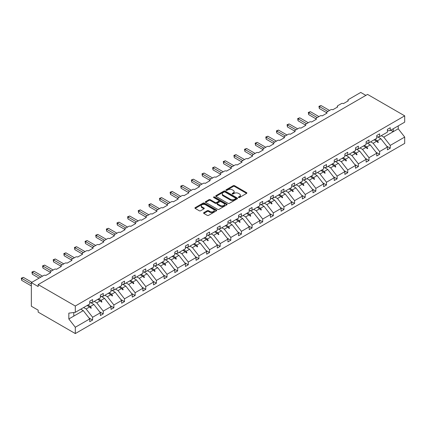 <?xml version="1.0" encoding="UTF-8"?>
<svg xmlns="http://www.w3.org/2000/svg" width="426" height="426" viewBox="0 0 426 426"><rect width="100%" height="100%" fill="white"/><g stroke="black" fill="none" stroke-linecap="round" stroke-linejoin="round"><path stroke-width="0.64" d="M238.555 197.51A0.66 0.383 0 0 0 239.492 197.51L246.601 193.409A0.948 0.548 0 0 0 246.878 193.021A0.948 0.548 0 0 0 246.601 192.637L234.561 185.683A0.948 0.548 0 0 0 233.219 185.683L226.115 189.788A0.66 0.383 0 0 0 225.918 190.06A0.66 0.383 0 0 0 226.115 190.326A0.66 0.383 0 0 0 227.053 190.326L227.969 189.799A3.025 1.747 0 0 1 232.25 189.799L233.256 190.374A3.025 1.747 0 0 1 234.14 191.609A3.025 1.747 0 0 1 233.256 192.85L232.335 193.377A0.66 0.383 0 0 0 232.143 193.649A0.66 0.383 0 0 0 232.335 193.921A0.66 0.383 0 0 0 233.272 193.921L234.194 193.388A3.025 1.747 0 0 1 238.469 193.388L239.476 193.968A3.025 1.747 0 0 1 240.36 195.204A3.025 1.747 0 0 1 239.476 196.439L238.555 196.972A0.66 0.383 0 0 0 238.363 197.238A0.66 0.383 0 0 0 238.555 197.51L238.555 196.972M203.857 212.638A0.948 0.548 0 0 0 203.58 213.027A0.948 0.548 0 0 0 203.857 213.41L207.238 215.359A0.948 0.548 0 0 0 208.575 215.359L216.467 210.806A0.948 0.548 0 0 0 216.743 210.417A0.948 0.548 0 0 0 216.467 210.034L204.427 203.08A0.948 0.548 0 0 0 203.09 203.08L195.199 207.638A0.948 0.548 0 0 0 194.922 208.026A0.948 0.548 0 0 0 195.199 208.41L199.277 210.763A0.948 0.548 0 0 0 200.614 210.763L203.99 208.815A0.948 0.548 0 0 0 204.267 208.431A0.948 0.548 0 0 0 203.99 208.042L201.967 206.876A2.529 1.459 0 0 1 201.226 205.843A2.529 1.459 0 0 1 202.792 204.491A2.529 1.459 0 0 1 205.545 204.81L213.474 209.384A2.529 1.459 0 0 1 214.214 210.417A2.529 1.459 0 0 1 212.654 211.77A2.529 1.459 0 0 1 209.896 211.45L208.575 210.689A0.948 0.548 0 0 0 207.238 210.689L203.857 212.638L203.857 213.41M387.394 130.857L390.253 130.5L404.7 122.161L404.7 115.845L367.563 94.407L38.164 284.584L38.164 286.549L31.348 282.614L43.75 275.452A1.443 0.836 180 0 1 45.795 275.452L50.705 272.624A1.443 0.836 0 0 1 50.279 272.033A1.443 0.836 0 0 1 50.705 271.442L54.384 269.317A1.443 0.836 180 0 1 56.429 269.317L61.333 266.484A1.443 0.836 0 0 1 60.907 265.893A1.443 0.836 0 0 1 61.333 265.302L65.013 263.177A1.443 0.836 180 0 1 67.058 263.177L71.962 260.345A1.443 0.836 0 0 1 71.541 259.759A1.443 0.836 0 0 1 71.962 259.168L75.642 257.043A1.443 0.836 180 0 1 77.686 257.043L82.591 254.21A1.443 0.836 0 0 1 82.17 253.619A1.443 0.836 0 0 1 82.591 253.028L86.27 250.903A1.443 0.836 180 0 1 88.315 250.903L93.225 248.07A1.443 0.836 0 0 1 92.799 247.485A1.443 0.836 0 0 1 93.225 246.894L96.904 244.769A1.443 0.836 180 0 1 98.949 244.769L103.853 241.936A1.443 0.836 0 0 1 103.433 241.345A1.443 0.836 0 0 1 103.853 240.754L107.533 238.629A1.443 0.836 180 0 1 109.578 238.629L114.482 235.796A1.443 0.836 0 0 1 114.061 235.211A1.443 0.836 0 0 1 114.482 234.619L118.162 232.495A1.443 0.836 180 0 1 120.207 232.495L125.116 229.662A1.443 0.836 0 0 1 124.69 229.071A1.443 0.836 0 0 1 125.116 228.48L128.796 226.355A1.443 0.836 180 0 1 130.835 226.355L135.745 223.522A1.443 0.836 0 0 1 135.319 222.931A1.443 0.836 0 0 1 135.745 222.345L139.424 220.221A1.443 0.836 180 0 1 141.469 220.221L146.374 217.388A1.443 0.836 0 0 1 145.953 216.797A1.443 0.836 0 0 1 146.374 216.206L150.053 214.081A1.443 0.836 180 0 1 152.098 214.081L157.002 211.248A1.443 0.836 0 0 1 156.582 210.657A1.443 0.836 0 0 1 157.002 210.071L160.682 207.947A1.443 0.836 180 0 1 162.727 207.947L167.636 205.114A1.443 0.836 0 0 1 167.21 204.523A1.443 0.836 0 0 1 167.636 203.932L171.316 201.807A1.443 0.836 180 0 1 173.361 201.807L178.265 198.974A1.443 0.836 0 0 1 177.839 198.383A1.443 0.836 0 0 1 178.265 197.792L181.945 195.672A1.443 0.836 180 0 1 183.989 195.672L188.894 192.84A1.443 0.836 0 0 1 188.473 192.248A1.443 0.836 0 0 1 188.894 191.657L192.573 189.533A1.443 0.836 180 0 1 194.618 189.533L199.522 186.7A1.443 0.836 0 0 1 199.102 186.109A1.443 0.836 0 0 1 199.522 185.518L203.202 183.393A1.443 0.836 180 0 1 205.247 183.393L210.156 180.565A1.443 0.836 0 0 1 209.73 179.974A1.443 0.836 0 0 1 210.156 179.383L213.836 177.259A1.443 0.836 180 0 1 215.881 177.259L220.785 174.426A1.443 0.836 0 0 1 220.359 173.835A1.443 0.836 0 0 1 220.785 173.244L224.465 171.119A1.443 0.836 180 0 1 226.51 171.119L231.414 168.286A1.443 0.836 0 0 1 230.993 167.7A1.443 0.836 0 0 1 231.414 167.109L235.093 164.984A1.443 0.836 180 0 1 237.138 164.984L242.048 162.152A1.443 0.836 0 0 1 241.622 161.56A1.443 0.836 0 0 1 242.048 160.969L245.727 158.845A1.443 0.836 180 0 1 247.767 158.845L252.677 156.012A1.443 0.836 0 0 1 252.251 155.426A1.443 0.836 0 0 1 252.677 154.835L256.356 152.71A1.443 0.836 180 0 1 258.401 152.71L263.305 149.877A1.443 0.836 0 0 1 262.885 149.286A1.443 0.836 0 0 1 263.305 148.695L266.985 146.571A1.443 0.836 180 0 1 269.03 146.571L273.934 143.738A1.443 0.836 0 0 1 273.513 143.147A1.443 0.836 0 0 1 273.934 142.561L277.614 140.436A1.443 0.836 180 0 1 279.658 140.436L284.568 137.603A1.443 0.836 0 0 1 284.142 137.012A1.443 0.836 0 0 1 284.568 136.421L288.248 134.296A1.443 0.836 180 0 1 290.292 134.296L295.197 131.464A1.443 0.836 0 0 1 294.771 130.873A1.443 0.836 0 0 1 295.197 130.287L298.876 128.162A1.443 0.836 180 0 1 300.921 128.162L305.825 125.329A1.443 0.836 0 0 1 305.405 124.738A1.443 0.836 0 0 1 305.825 124.147L309.505 122.022A1.443 0.836 180 0 1 311.55 122.022L316.454 119.189A1.443 0.836 0 0 1 316.033 118.598A1.443 0.836 0 0 1 316.454 118.013L320.134 115.888A1.443 0.836 180 0 1 322.178 115.888L327.088 113.055A1.443 0.836 0 0 1 326.662 112.464A1.443 0.836 0 0 1 327.088 111.873L330.768 109.748A1.443 0.836 180 0 1 332.812 109.748L337.717 106.915A1.443 0.836 0 0 1 337.291 106.324A1.443 0.836 0 0 1 337.717 105.733L341.396 103.609A1.443 0.836 180 0 1 343.441 103.609L348.346 100.781A1.443 0.836 0 0 1 347.925 100.19A1.443 0.836 0 0 1 348.346 99.599L360.747 92.437L365.859 95.387M404.7 115.845L75.301 306.022L38.164 284.584M228.038 203.351A0.948 0.548 0 0 0 229.374 203.351L237.266 198.793A0.948 0.548 0 0 0 237.543 198.41A0.948 0.548 0 0 0 237.266 198.021L225.226 191.072A0.948 0.548 0 0 0 223.89 191.072L215.998 195.63A0.948 0.548 0 0 0 215.721 196.013A0.948 0.548 0 0 0 215.998 196.402L228.038 203.351M213.953 197.653A0.66 0.383 0 0 1 214.624 197.749L214.624 196.961L226.866 204.027A0.948 0.548 0 0 1 227.143 204.411A0.948 0.548 0 0 1 226.866 204.799L218.975 209.358A0.948 0.548 0 0 1 217.638 209.358L205.598 202.403L208.974 200.47L208.974 199.682L205.598 201.631A0.948 0.548 0 0 0 205.321 202.02A0.948 0.548 0 0 0 205.598 202.403L205.598 201.631M208.974 200.47A0.948 0.548 0 0 1 210.311 200.47L210.311 199.682A0.948 0.548 0 0 0 208.974 199.682M210.311 199.682L215.194 202.504A0.948 0.548 0 0 0 216.53 202.504L218.772 201.21A0.948 0.548 0 0 0 219.049 200.822A0.948 0.548 0 0 0 218.772 200.438L213.692 197.499A0.66 0.383 0 0 1 213.495 197.233A0.66 0.383 0 0 1 213.905 196.876A0.66 0.383 0 0 1 214.624 196.961M75.301 306.022L75.301 312.338L89.748 303.999L89.748 301.225L92.612 299.569L92.612 302.343L89.748 302.7M88.991 317.94L92.612 320.027L92.612 317.253L100.376 312.769L93.906 304.489L90.621 302.593M83.634 307.529L86.137 308.972L92.612 317.253M92.612 302.343L100.376 297.859L100.376 295.085L103.241 293.434L103.241 296.208L100.376 296.565M99.62 311.8L103.241 313.893L103.241 311.118L111.01 306.635L104.535 298.349L101.25 296.453M94.263 301.39L96.766 302.838L103.241 311.118M103.241 296.208L111.01 291.719L111.01 288.95L113.87 287.294L113.87 290.069L111.01 290.425M110.254 305.666L113.87 307.753L113.87 304.979L121.639 300.495L115.164 292.215L111.878 290.319M104.892 295.255L107.395 296.698L113.87 304.979M113.87 290.069L121.639 285.585L121.639 282.811L124.498 281.16L124.498 283.934L121.639 284.291M120.883 299.526L124.498 301.619L124.498 298.844L132.268 294.361L125.798 286.075L122.512 284.179M115.521 289.116L118.029 290.564L124.498 298.844M124.498 283.934L132.268 279.445L132.268 276.676L135.133 275.02L135.133 277.795L132.268 278.151M131.512 293.392L135.133 295.479L135.133 292.705L142.896 288.221L136.426 279.941L133.141 278.045M126.155 282.976L128.657 284.424L135.133 292.705M135.133 277.795L142.896 273.311L142.896 270.537L145.761 268.886L145.761 271.66L142.896 272.017M142.14 287.252L145.761 289.345L145.761 286.57L153.53 282.081L147.055 273.801L143.77 271.905M136.783 276.841L139.286 278.284L145.761 286.57M145.761 271.66L153.53 267.171L153.53 264.397L156.39 262.746L156.39 265.52L153.53 265.877M152.774 281.117L156.39 283.205L156.39 280.43L164.159 275.947L157.684 267.666L154.404 265.771M147.412 270.702L149.92 272.15L156.39 280.43M156.39 265.52L164.159 261.037L164.159 258.262L167.019 256.612L167.019 259.381L164.159 259.738M163.403 274.978L167.019 277.065L167.019 274.296L174.788 269.807L168.318 261.527L165.032 259.631M158.041 264.567L160.549 266.01L167.019 274.296M167.019 259.381L174.788 254.897L174.788 252.123L177.653 250.472L177.653 253.246L174.788 253.603M174.032 268.843L177.653 270.931L177.653 268.156L185.422 263.673L178.947 255.392L175.661 253.497M168.675 258.428L171.177 259.876L177.653 268.156M177.653 253.246L185.422 248.763L185.422 245.988L188.281 244.338L188.281 247.107L185.422 247.463M184.66 262.704L188.281 264.791L188.281 262.022L196.051 257.533L189.575 249.253L186.29 247.357M179.303 252.293L181.806 253.736L188.281 262.022M188.281 247.107L196.051 242.623L196.051 239.849L198.91 238.198L198.91 240.972L196.051 241.329M195.294 256.569L198.91 258.657L198.91 255.882L206.679 251.399L200.204 243.118L196.924 241.217M189.932 246.153L192.44 247.602L198.91 255.882M198.91 240.972L206.679 236.489L206.679 233.714L209.544 232.058L209.544 234.832L206.679 235.189M205.923 250.429L209.544 252.517L209.544 249.742L217.308 245.259L210.838 236.978L207.553 235.083M200.566 240.019L203.069 241.462L209.544 249.742M209.544 234.832L217.308 230.349L217.308 227.575L220.173 225.924L220.173 228.698L217.308 229.055M216.552 244.29L220.173 246.382L220.173 243.608L227.942 239.124L221.467 230.839L218.181 228.943M211.195 233.879L213.698 235.328L220.173 243.608M220.173 228.698L227.942 224.214L227.942 221.44L230.801 219.784L230.801 222.558L227.942 222.915M227.186 238.155L230.801 240.243L230.801 237.468L238.571 232.985L232.095 224.704L228.81 222.809M221.824 227.745L224.326 229.188L230.801 237.468M230.801 222.558L238.571 218.075L238.571 215.3L241.43 213.65L241.43 216.424L238.571 216.781M237.815 232.016L241.43 234.108L241.43 231.334L249.199 226.85L242.724 218.565L239.444 216.669M232.452 221.605L234.96 223.054L241.43 231.334M241.43 216.424L249.199 211.935L249.199 209.166L252.064 207.51L252.064 210.284L249.199 210.641M248.443 225.881L252.064 227.969L252.064 225.194L259.828 220.711L253.358 212.43L250.073 210.535M243.086 215.471L245.589 216.914L252.064 225.194M252.064 210.284L259.828 205.801L259.828 203.026L262.693 201.376L262.693 204.15L259.828 204.507M259.072 219.741L262.693 221.834L262.693 219.06L270.462 214.576L263.987 206.29L260.701 204.395M253.715 209.331L256.218 210.779L262.693 219.06M262.693 204.15L270.462 199.661L270.462 196.892L273.322 195.236L273.322 198.01L270.462 198.367M269.706 213.607L273.322 215.694L273.322 212.92L281.091 208.436L274.616 200.156L271.33 198.26M264.344 203.197L266.846 204.64L273.322 212.92M273.322 198.01L281.091 193.526L281.091 190.752L283.95 189.101L283.95 191.876L281.091 192.232M280.335 207.467L283.95 209.56L283.95 206.786L291.719 202.297L285.25 194.016L281.964 192.121M274.972 197.057L277.48 198.505L283.95 206.786M283.95 191.876L291.719 187.387L291.719 184.612L294.584 182.962L294.584 185.736L291.719 186.093M290.963 201.333L294.584 203.42L294.584 200.646L302.353 196.162L295.878 187.882L292.593 185.986M285.606 190.917L288.109 192.366L294.584 200.646M294.584 185.736L302.353 181.252L302.353 178.478L305.213 176.827L305.213 179.602L302.353 179.953M301.592 195.193L305.213 197.281L305.213 194.512L312.982 190.023L306.507 181.742L303.221 179.847M296.235 184.783L298.738 186.226L305.213 194.512M305.213 179.602L312.982 175.113L312.982 172.338L315.842 170.688L315.842 173.462L312.982 173.819M312.226 189.059L315.842 191.146L315.842 188.372L323.611 183.888L317.136 175.608L313.855 173.712M306.864 178.643L309.372 180.091L315.842 188.372M315.842 173.462L323.611 168.978L323.611 166.204L326.476 164.553L326.476 167.322L323.611 167.679M322.855 182.919L326.476 185.006L326.476 182.237L334.24 177.749L327.77 169.468L324.484 167.572M317.498 172.509L320.001 173.952L326.476 182.237M326.476 167.322L334.24 162.839L334.24 160.064L337.104 158.413L337.104 161.188L334.24 161.545M333.483 176.785L337.104 178.872L337.104 176.098L344.874 171.614L338.398 163.334L335.113 161.433M328.127 166.369L330.629 167.817L337.104 176.098M337.104 161.188L344.874 156.704L344.874 153.93L347.733 152.279L347.733 155.048L344.874 155.405M344.117 170.645L347.733 172.732L347.733 169.958L355.502 165.474L349.027 157.194L345.742 155.298M338.755 160.235L341.258 161.678L347.733 169.958M347.733 155.048L355.502 150.564L355.502 147.79L358.362 146.139L358.362 148.914L355.502 149.27M354.746 164.505L358.362 166.598L358.362 163.824L366.131 159.34L359.656 151.06L356.376 149.159M349.384 154.095L351.892 155.543L358.362 163.824M358.362 148.914L366.131 144.43L366.131 141.656L368.996 140L368.996 142.774L366.131 143.131M365.375 158.371L368.996 160.458L368.996 157.684L376.76 153.2L370.29 144.92L367.004 143.024M360.018 147.96L362.521 149.404L368.996 157.684M368.996 142.774L376.76 138.29L376.76 135.516L379.625 133.865L379.625 136.639L376.76 136.996M376.004 152.231L379.625 154.324L379.625 151.549L387.394 147.066L387.394 149.84L390.253 148.184L390.253 145.41L404.7 137.071L404.7 143.386L75.301 333.563L38.164 312.12L38.164 310.155L31.348 306.219L31.348 282.614M370.647 141.821L373.149 143.269L379.625 151.549M390.253 130.5L390.253 127.725L387.394 129.382L387.394 132.156L379.625 136.639M386.638 146.097L390.253 148.184M381.275 135.686L383.778 137.129L390.253 145.41M75.301 312.338L68.831 313.142L68.831 318.967L83.272 310.623L80.77 309.18M83.272 310.623L89.748 318.909L89.748 321.683L92.612 320.027M103.241 313.893L100.376 315.544L100.376 312.769M113.87 307.753L111.01 309.404L111.01 306.635M124.498 301.619L121.639 303.269L121.639 300.495M135.133 295.479L132.268 297.13L132.268 294.361M145.761 289.345L142.896 290.995L142.896 288.221M156.39 283.205L153.53 284.856L153.53 282.081M167.019 277.065L164.159 278.721L164.159 275.947M177.653 270.931L174.788 272.581L174.788 269.807M188.281 264.791L185.422 266.447L185.422 263.673M198.91 258.657L196.051 260.307L196.051 257.533M209.544 252.517L206.679 254.173L206.679 251.399M220.173 246.382L217.308 248.033L217.308 245.259M230.801 240.243L227.942 241.899L227.942 239.124M241.43 234.108L238.571 235.759L238.571 232.985M252.064 227.969L249.199 229.619L249.199 226.85M262.693 221.834L259.828 223.485L259.828 220.711M273.322 215.694L270.462 217.345L270.462 214.576M283.95 209.56L281.091 211.211L281.091 208.436M294.584 203.42L291.719 205.071L291.719 202.297M305.213 197.281L302.353 198.937L302.353 196.162M315.842 191.146L312.982 192.797L312.982 190.023M326.476 185.006L323.611 186.663L323.611 183.888M337.104 178.872L334.24 180.523L334.24 177.749M347.733 172.732L344.874 174.388L344.874 171.614M358.362 166.598L355.502 168.249L355.502 165.474M368.996 160.458L366.131 162.114L366.131 159.34M379.625 154.324L376.76 155.975L376.76 153.2M68.831 318.967L75.301 327.248L89.748 318.909M75.301 327.248L75.301 333.563M86.137 308.972L89.604 306.97L90.972 308.264L91.313 308.067L90.44 306.491L93.906 304.489M87.937 305.043L90.44 306.491M87.096 305.527L89.604 306.97M96.766 302.838L100.232 300.836L101.601 302.125L101.942 301.928L101.069 300.351L104.535 298.349M98.566 298.908L101.069 300.351M97.73 299.387L100.232 300.836M107.395 296.698L110.861 294.696L112.23 295.99L112.57 295.793L111.697 294.217L115.164 292.215M109.194 292.768L111.697 294.217M108.358 293.253L110.861 294.696M118.029 290.564L121.495 288.562L122.864 289.85L123.205 289.653L122.331 288.077L125.798 286.075M119.823 286.634L122.331 288.077M118.987 287.113L121.495 288.562M128.657 284.424L132.124 282.422L133.492 283.716L133.833 283.519L132.96 281.943L136.426 279.941M130.457 280.494L132.96 281.943M129.621 280.979L132.124 282.422M139.286 278.284L142.753 276.288L144.121 277.576L144.462 277.379L143.589 275.803L147.055 273.801M141.086 274.355L143.589 275.803M140.25 274.839L142.753 276.288M149.92 272.15L153.381 270.148L154.75 271.442L155.091 271.245L154.217 269.663L157.684 267.666M151.715 268.22L154.217 269.663M150.879 268.705L153.381 270.148M160.549 266.01L164.015 264.013L165.384 265.302L165.725 265.105L164.851 263.529L168.318 261.527M162.343 262.081L164.851 263.529M161.507 262.565L164.015 264.013M171.177 259.876L174.644 257.874L176.013 259.168L176.353 258.971L175.48 257.389L178.947 255.392M172.977 255.946L175.48 257.389M172.141 256.431L174.644 257.874M181.806 253.736L185.273 251.739L186.641 253.028L186.982 252.831L186.109 251.255L189.575 249.253M183.606 249.806L186.109 251.255M182.77 250.291L185.273 251.739M192.44 247.602L195.901 245.6L197.275 246.888L197.611 246.697L196.743 245.115L200.204 243.118M194.235 243.672L196.743 245.115M193.399 244.157L195.901 245.6M203.069 241.462L206.535 239.465L207.904 240.754L208.245 240.557L207.371 238.981L210.838 236.978M204.869 237.532L207.371 238.981M204.027 238.017L206.535 239.465M213.698 235.328L217.164 233.326L218.533 234.614L218.873 234.417L218 232.841L221.467 230.839M215.497 231.398L218 232.841M214.661 231.877L217.164 233.326M224.326 229.188L227.793 227.186L229.161 228.48L229.502 228.283L228.629 226.707L232.095 224.704M226.126 225.258L228.629 226.707M225.29 225.743L227.793 227.186M234.96 223.054L238.427 221.051L239.795 222.34L240.136 222.143L239.263 220.567L242.724 218.565M236.755 219.124L239.263 220.567M235.919 219.603L238.427 221.051M245.589 216.914L249.056 214.912L250.424 216.206L250.765 216.009L249.892 214.432L253.358 212.43M247.389 212.984L249.892 214.432M246.547 213.469L249.056 214.912M256.218 210.779L259.684 208.777L261.053 210.066L261.394 209.869L260.52 208.293L263.987 206.29M258.018 206.85L260.52 208.293M257.182 207.329L259.684 208.777M266.846 204.64L270.313 202.638L271.681 203.932L272.022 203.734L271.149 202.158L274.616 200.156M268.646 200.71L271.149 202.158M267.81 201.194L270.313 202.638M277.48 198.505L280.947 196.503L282.316 197.792L282.656 197.595L281.783 196.019L285.25 194.016M279.275 194.575L281.783 196.019M278.439 195.055L280.947 196.503M288.109 192.366L291.576 190.363L292.944 191.657L293.285 191.46L292.412 189.879L295.878 187.882M289.909 188.436L292.412 189.879M289.073 188.92L291.576 190.363M298.738 186.226L302.204 184.229L303.573 185.518L303.914 185.321L303.04 183.744L306.507 181.742M300.538 182.296L303.04 183.744M299.702 182.781L302.204 184.229M309.372 180.091L312.833 178.089L314.202 179.383L314.542 179.186L313.674 177.605L317.136 175.608M311.166 176.162L313.674 177.605M310.33 176.646L312.833 178.089M320.001 173.952L323.467 171.955L324.836 173.244L325.176 173.047L324.303 171.47L327.77 169.468M321.8 170.022L324.303 171.47M320.959 170.506L323.467 171.955M330.629 167.817L334.096 165.815L335.464 167.104L335.805 166.912L334.932 165.331L338.398 163.334M332.429 163.888L334.932 165.331M331.593 164.372L334.096 165.815M341.258 161.678L344.725 159.681L346.093 160.969L346.434 160.772L345.561 159.196L349.027 157.194M343.058 157.748L345.561 159.196M342.222 158.232L344.725 159.681M351.892 155.543L355.353 153.541L356.727 154.83L357.068 154.633L356.195 153.056L359.656 151.06M353.687 151.613L356.195 153.056M352.85 152.093L355.353 153.541M362.521 149.404L365.987 147.401L367.356 148.695L367.697 148.498L366.823 146.922L370.29 144.92M364.321 145.474L366.823 146.922M363.479 145.958L365.987 147.401M373.149 143.269L376.616 141.267L377.984 142.556L378.325 142.359L377.452 140.782L380.919 138.78L387.394 147.066M374.949 139.339L377.452 140.782M380.919 138.78L377.633 136.884M374.113 139.819L376.616 141.267M383.778 137.129L398.225 128.79L404.7 137.071M390.748 130.218L393.251 131.661L393.251 128.769M398.225 125.899L398.225 128.79M73.804 316.092L73.804 312.524M376.909 141.544L378.325 142.359M366.28 147.678L367.697 148.498M355.646 153.818L357.068 154.633M345.017 159.952L346.434 160.772M334.389 166.092L335.805 166.912M323.76 172.226L325.176 173.047M313.126 178.366L314.542 179.186M302.497 184.506L303.914 185.321M291.869 190.64L293.285 191.46M281.24 196.78L282.656 197.595M270.606 202.914L272.022 203.734M259.977 209.054L261.394 209.869M249.348 215.189L250.765 216.009M238.714 221.328L240.136 222.143M228.086 227.463L229.502 228.283M217.457 233.602L218.873 234.417M206.828 239.737L208.245 240.557M196.194 245.877L197.611 246.697M185.566 252.011L186.982 252.831M174.937 258.151L176.353 258.971M164.308 264.285L165.725 265.105M153.674 270.425L155.091 271.245M143.045 276.565L144.462 277.379M132.417 282.699L133.833 283.519M121.788 288.839L123.205 289.653M111.154 294.973L112.57 295.793M100.525 301.113L101.942 301.928M89.897 307.247L91.313 308.067M238.821 197.605L239.476 197.227A3.025 1.747 0 0 0 240.36 195.992L240.36 195.204M234.14 191.609L234.14 192.398A3.025 1.747 0 0 1 233.256 193.633L232.601 194.011M246.585 193.415L234.561 186.471A0.948 0.548 0 0 0 233.219 186.471L226.376 190.422M237.255 198.804L225.226 191.86A0.948 0.548 0 0 0 223.89 191.86L216.009 196.407L215.998 195.63M235.594 198.681A0.66 0.383 0 0 0 235.791 198.41A0.66 0.383 0 0 0 235.594 198.138L225.029 192.035A0.66 0.383 0 0 0 224.092 192.035L223.123 192.595A3.025 1.747 0 0 0 222.234 193.83A3.025 1.747 0 0 0 223.123 195.071L230.344 199.24A3.025 1.747 0 0 0 234.625 199.24L235.594 198.681L235.594 199.464A0.66 0.383 0 0 0 235.791 199.198L235.791 198.41M222.234 193.83L222.234 194.618A3.025 1.747 0 0 0 223.123 195.853L223.123 195.071M235.594 199.464L234.625 200.023A3.025 1.747 0 0 1 230.344 200.023L223.123 195.853M210.311 200.47L215.194 203.287A0.948 0.548 0 0 0 216.53 203.287L218.772 201.993A0.948 0.548 0 0 0 219.049 201.61L219.049 200.822M214.624 197.749L226.856 204.805M220.263 205.428A2.529 1.459 0 0 0 223.022 205.742A2.529 1.459 0 0 0 224.582 204.395A2.529 1.459 0 0 0 223.842 203.362L221.046 201.748A0.948 0.548 0 0 0 219.709 201.748L217.468 203.042A0.948 0.548 0 0 0 217.191 203.431A0.948 0.548 0 0 0 217.468 203.814L220.263 205.428L220.263 206.216A2.529 1.459 0 0 0 223.022 206.53A2.529 1.459 0 0 0 224.582 205.183L224.582 204.395M217.191 203.431L217.191 204.214A0.948 0.548 0 0 0 217.468 204.602L217.468 203.814M220.263 206.216L217.468 204.602M214.214 210.417L214.214 211.205A2.529 1.459 0 0 1 212.654 212.553A2.529 1.459 0 0 1 209.896 212.239L208.575 211.477A0.948 0.548 0 0 0 207.238 211.477L203.873 213.421M201.226 205.843L201.226 206.631A2.529 1.459 0 0 0 201.967 207.664L201.967 206.876M203.979 208.825L201.967 207.664M216.467 210.034L216.467 210.806L204.427 203.868A0.948 0.548 0 0 0 203.09 203.868L195.209 208.415M318.946 106.308L319.319 106.521L319.319 108.492L318.946 106.308L321.023 105.541L319.319 106.521L327.834 111.442M319.319 108.492L326.662 112.73M321.023 105.541L329.538 110.456M308.312 112.443L308.69 112.661L308.69 114.626L308.312 112.443L310.394 111.676L308.69 112.661L317.205 117.576M308.69 114.626L316.033 118.87M310.394 111.676L318.909 116.596M297.683 118.582L298.056 118.795L298.056 120.766L297.683 118.582L299.76 117.816L298.056 118.795L306.576 123.716M298.056 120.766L305.405 125.004M299.76 117.816L308.28 122.731M287.055 124.717L287.428 124.935L287.428 126.9L287.055 124.717L289.132 123.95L287.428 124.935L295.948 129.85M287.428 126.9L294.771 131.144M289.132 123.95L297.646 128.87M276.421 130.857L276.799 131.07L276.799 133.04L276.421 130.857L278.503 130.09L276.799 131.07L285.313 135.99M276.799 133.04L284.142 137.279M278.503 130.09L287.017 135.005M265.792 136.991L266.17 137.209L266.17 139.174L265.792 136.991L267.869 136.224L266.17 137.209L274.685 142.124M266.17 139.174L273.513 143.418M267.869 136.224L276.389 141.144M255.163 143.131L255.536 143.344L255.536 145.314L255.163 143.131L257.24 142.364L255.536 143.344L264.056 148.264M255.536 145.314L262.885 149.553M257.24 142.364L265.76 147.279M244.535 149.265L244.907 149.483L244.907 151.448L244.535 149.265L246.611 148.498L244.907 149.483L253.427 154.398M244.907 151.448L252.251 155.692M246.611 148.498L255.126 153.419M233.901 155.405L234.279 155.623L234.279 157.588L233.901 155.405L235.983 154.638L234.279 155.623L242.793 160.538M234.279 157.588L241.622 161.827M235.983 154.638L244.497 159.553M223.272 161.539L223.645 161.758L223.645 163.722L223.272 161.539L225.349 160.772L223.645 161.758L232.165 166.678M223.645 163.722L230.993 167.966M225.349 160.772L233.869 165.693M212.643 167.679L213.016 167.897L213.016 169.862L212.643 167.679L214.72 166.912L213.016 167.897L221.536 172.812M213.016 169.862L220.359 174.101M214.72 166.912L223.24 171.827M202.015 173.819L202.387 174.032L202.387 176.002L202.015 173.819L204.091 173.047L202.387 174.032L210.902 178.952M202.387 176.002L209.73 180.241M204.091 173.047L212.606 177.967M191.38 179.953L191.759 180.171L191.759 182.136L191.38 179.953L193.463 179.186L191.759 180.171L200.273 185.086M191.759 182.136L199.102 186.375M193.463 179.186L201.977 184.101M180.752 186.093L181.125 186.306L181.125 188.276L180.752 186.093L182.829 185.326L181.125 186.306L189.645 191.226M181.125 188.276L188.473 192.515M182.829 185.326L191.349 190.241M170.123 192.227L170.496 192.445L170.496 194.41L170.123 192.227L172.2 191.46L170.496 192.445L179.016 197.36M170.496 194.41L177.839 198.654M172.2 191.46L180.72 196.381M159.494 198.367L159.867 198.58L159.867 200.55L159.494 198.367L161.571 197.6L159.867 198.58L168.382 203.5M159.867 200.55L167.21 204.789M161.571 197.6L170.086 202.515M148.86 204.501L149.238 204.72L149.238 206.685L148.86 204.501L150.937 203.734L149.238 204.72L157.753 209.635M149.238 206.685L156.582 210.929M150.937 203.734L159.457 208.655M138.232 210.641L138.604 210.854L138.604 212.824L138.232 210.641L140.308 209.874L138.604 210.854L147.124 215.774M138.604 212.824L145.953 217.063M140.308 209.874L148.828 214.789M127.603 216.775L127.976 216.994L127.976 218.959L127.603 216.775L129.68 216.009L127.976 216.994L136.496 221.909M127.976 218.959L135.319 223.203M129.68 216.009L138.194 220.929M116.969 222.915L117.347 223.128L117.347 225.098L116.969 222.915L119.051 222.148L117.347 223.128L125.862 228.048M117.347 225.098L124.69 229.337M119.051 222.148L127.566 227.063M106.34 229.05L106.713 229.268L106.713 231.233L106.34 229.05L108.417 228.283L106.713 229.268L115.233 234.183M106.713 231.233L114.061 235.477M108.417 228.283L116.937 233.203M95.712 235.189L96.084 235.408L96.084 237.373L95.712 235.189L97.788 234.422L96.084 235.408L104.604 240.323M96.084 237.373L103.433 241.611M97.788 234.422L106.308 239.337M85.083 241.324L85.456 241.542L85.456 243.507L85.083 241.324L87.16 240.557L85.456 241.542L93.97 246.462M85.456 243.507L92.799 247.751M87.16 240.557L95.674 245.477M74.449 247.463L74.827 247.682L74.827 249.647L74.449 247.463L76.531 246.697L74.827 247.682L83.342 252.597M74.827 249.647L82.17 253.885M76.531 246.697L85.046 251.612M63.82 253.603L64.193 253.816L64.193 255.786L63.82 253.603L65.897 252.831L64.193 253.816L72.713 258.736M64.193 255.786L71.541 260.025M65.897 252.831L74.417 257.751M53.191 259.738L53.564 259.956L53.564 261.921L53.191 259.738L55.268 258.971L53.564 259.956L62.084 264.871M53.564 261.921L60.907 266.159M55.268 258.971L63.788 263.886M42.563 265.877L42.935 266.09L42.935 268.06L42.563 265.877L44.639 265.105L42.935 266.09L51.45 271.011M42.935 268.06L50.279 272.299M44.639 265.105L53.154 270.025M31.929 272.012L32.307 272.23L32.307 274.195L31.929 272.012L34.005 271.245L32.307 272.23L40.821 277.145M32.307 274.195L39.117 278.13M34.005 271.245L42.525 276.165M21.3 278.151L21.673 278.364L21.673 280.335L21.3 278.151L23.377 277.385L21.673 278.364L31.348 283.95M21.673 280.335L31.348 285.921M23.377 277.385L31.897 282.3M239.476 197.227L239.476 196.439M232.335 193.921L232.335 193.377M233.256 193.633L233.256 192.85M226.115 190.326L226.115 189.788M233.219 186.471L233.219 185.683M234.561 186.471L234.561 185.683M246.601 193.409L246.601 192.637M223.89 191.86L223.89 191.072M225.226 191.86L225.226 191.072M237.266 198.793L237.266 198.021M230.344 200.023L230.344 199.24M234.625 200.023L234.625 199.24M215.194 203.287L215.194 202.504M216.53 203.287L216.53 202.504M218.772 201.993L218.772 201.21M226.866 204.799L226.866 204.027M207.238 211.477L207.238 210.689M208.575 211.477L208.575 210.689M209.896 212.239L209.896 211.45M203.99 208.815L203.99 208.042M195.199 208.41L195.199 207.638M203.09 203.868L203.09 203.08M204.427 203.868L204.427 203.08M347.925 101.021L347.925 100.19M337.291 107.16L337.291 106.324M326.662 113.3L326.662 112.464M316.033 119.434L316.033 118.598M305.405 125.574L305.405 124.738M294.771 131.709L294.771 130.873M284.142 137.848L284.142 137.012M273.513 143.983L273.513 143.147M262.885 150.122L262.885 149.286M252.251 156.257L252.251 155.426M241.622 162.397L241.622 161.56M230.993 168.531L230.993 167.7M220.359 174.671L220.359 173.835M209.73 180.805L209.73 179.974M199.102 186.945L199.102 186.109M188.473 193.079L188.473 192.248M177.839 199.219L177.839 198.383M167.21 205.359L167.21 204.523M156.582 211.493L156.582 210.657M145.953 217.633L145.953 216.797M135.319 223.767L135.319 222.931M124.69 229.907L124.69 229.071M114.061 236.041L114.061 235.211M103.433 242.181L103.433 241.345M92.799 248.315L92.799 247.485M82.17 254.455L82.17 253.619M71.541 260.59L71.541 259.759M60.907 266.729L60.907 265.893M50.279 272.864L50.279 272.033"/></g></svg>
